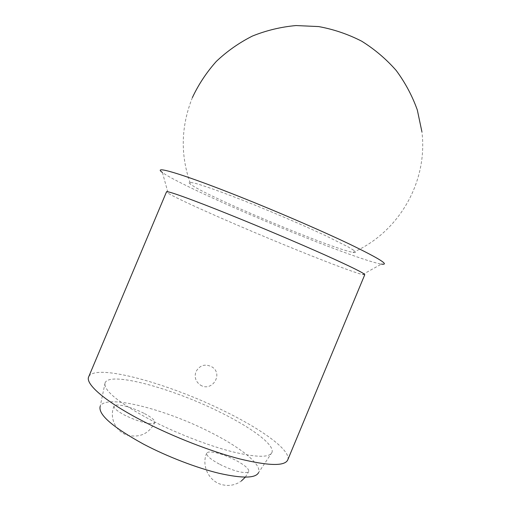 <?xml version="1.0" encoding="UTF-8"?>
<svg xmlns="http://www.w3.org/2000/svg" width="511" height="511" viewBox="0 0 511 511"><rect width="100%" height="100%" fill="white"/><g stroke="black" fill="none" stroke-linecap="round" stroke-linejoin="round"><path stroke-width="0.38" stroke-dasharray="2.56 1.92" d="M353.733 250.288L347.991 246.819L325.386 235.565C305.38 226.232 278.291 214.537 252.875 204.285C227.746 194.218 207.108 186.713 196.48 183.666C191.97 182.491 189.453 182.165 188.929 182.683L190.731 184.503L195.898 187.665C224.961 204.189 334.162 249.285 352.967 252.37C356.199 252.939 356.454 252.249 353.733 250.288M143.898 413.265C132.707 407.855 123.611 405.089 116.61 404.98L114.074 406.085C113.634 408.123 117.179 411.151 124.71 415.175C136.609 420.923 145.967 423.728 152.763 423.574L154.839 422.514C155.184 420.368 151.537 417.283 143.898 413.265M219.902 464.41C232.709 470.612 241.946 473.263 247.618 472.362L248.768 471.449C249.055 468.74 244.533 464.927 235.213 459.996C223.205 454.17 214.211 451.539 208.233 452.107L206.693 453.136C206.265 455.678 210.666 459.434 219.902 464.41M271.948 452.51L258.579 472.624C262.149 464.505 240.157 447.182 210.347 432.242C165.641 409.234 105.164 393.604 100.175 406.36L105.113 382.72C103.005 390.174 118.507 402.751 151.614 420.451C176.736 433.354 208.028 445.483 231.694 451.596C255.947 457.492 269.367 457.799 271.948 452.51C275.046 444.921 251.412 427.586 220.062 412.211C173.05 388.615 110.089 371.075 105.113 382.72M287.693 460.028C291.526 450.779 262.616 429.828 225.3 411.579C169.818 383.825 94.931 362.753 88.703 376.786M364.758 274.733L362.606 274.579C354.672 272.714 326.107 261.862 293.378 248.557C241.741 227.606 179.284 200.229 168.145 193.235L166.522 191.81M362.606 274.579L381.391 264.104C371.388 262.552 338.85 250.882 302.346 236.286C244.82 213.368 175.656 182.267 162.415 172.507L168.145 193.235M192.392 97.569C180.798 126.702 180.242 155.683 190.731 184.503M114.074 406.085C108.939 417.525 115.722 431.987 127.756 435.308C140.008 437.882 149.033 433.622 154.839 422.514M206.693 453.136C201.2 465.4 208.756 481.279 221.742 484.594C228.845 486.427 235.386 485.22 241.358 480.979M245.344 477.159L248.768 471.449M352.967 252.37C397.73 233.067 428.218 182.97 421.901 131.691M200.369 385.032C211.586 392.512 223.594 374.461 212.289 367.083C205.358 363.468 199.916 364.988 195.969 371.644C194.148 377.15 195.617 381.615 200.369 385.032"/><path stroke-width="0.77" d="M100.175 406.36C97.997 414.44 112.49 427.055 143.648 444.206C167.295 456.649 196.856 467.993 219.449 473.39C242.636 478.539 255.679 478.283 258.579 472.624M88.703 376.786C84.947 383.927 105.611 401.972 143.508 421.428C173.542 436.924 211.254 451.577 239.614 458.891C268.614 465.911 284.64 466.288 287.693 460.028L364.758 274.733C364.816 273.519 351.459 266.889 324.683 254.848C298.315 243.07 261.236 227.376 230.11 214.837C190.884 199.022 166.401 190.328 166.522 191.81L88.703 376.786M162.415 172.507C152.067 165.27 178.837 172.724 232.537 193.861C272.325 209.491 320.32 230.148 350.08 244.367C379.692 258.745 390.129 265.324 381.391 264.104M421.901 131.691L417.308 109.967C412.256 95.851 405.223 82.693 396.217 70.492C386.182 59.059 374.672 49.292 361.692 41.193C348.068 34.211 333.734 29.338 318.692 26.578L295.997 25.55C280.865 26.936 266.333 30.436 252.396 36.064C239.039 42.815 227.005 51.266 216.3 61.429C206.521 72.402 198.549 84.443 192.392 97.569M241.358 480.979L245.344 477.159"/></g></svg>
